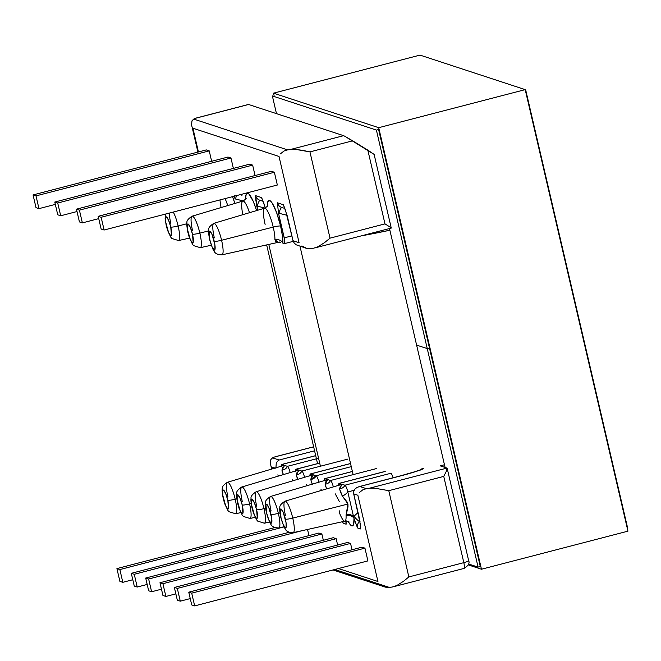 <?xml version="1.0" encoding="UTF-8"?>
<svg xmlns="http://www.w3.org/2000/svg" width="661" height="661" viewBox="0 0 661 661"><rect width="100%" height="100%" fill="white"/><g stroke="black" fill="none" stroke-linecap="round" stroke-linejoin="round"><path stroke-width="0.99" d="M245.561 199.209A24.614 4.908 75.4 0 1 256.608 210.578L253.337 201.547L249.007 194.111L247.825 193.301L246.859 193.409L246.14 194.425L245.561 199.209M246.057 198.292C246.495 198.531 245.429 199.457 242.851 201.068A18.153 3.619 -104.6 0 1 249.486 212.702A18.153 3.619 -104.6 0 0 242.951 201.043A18.153 3.619 -104.6 0 0 242.818 214.693M252.155 507.962A6.47 0.81 -13.1 0 0 252.056 508.135A6.47 0.81 -13.1 0 0 252.221 508.276A9.799 1.958 75.4 0 1 252.213 499.526A9.799 1.958 75.4 0 1 256.608 509.714A6.47 0.81 -13.1 0 0 263.97 508.648A16.269 3.247 -104.6 0 0 256.311 491.701M188.038 232.441A6.47 0.81 -13.1 0 0 187.939 232.614A6.47 0.81 -13.1 0 0 188.112 232.755A9.799 1.958 75.4 0 1 188.096 224.005A9.799 1.958 75.4 0 1 192.491 234.192A6.47 0.81 -13.1 0 0 199.853 233.126A16.269 3.247 -104.6 0 0 192.194 216.18M192.582 230.747A16.269 3.247 75.4 0 1 192.103 216.197A16.269 3.247 75.4 0 1 199.853 233.126L208.612 230.896L199.853 233.126A16.269 3.247 75.4 0 1 200.283 247.685L211.264 245.248M256.699 506.26A16.269 3.247 75.4 0 1 256.22 491.718A16.269 3.247 75.4 0 1 263.97 508.648L265.606 508.235L263.97 508.648A16.269 3.247 75.4 0 1 264.4 523.206L269.556 522.058M221.939 254.832A16.269 3.247 -104.6 0 0 221.584 240.265L273.224 227.095A6.47 0.81 166.9 0 1 280.595 226.029L276.587 212.512L272.084 202.935L270.737 201.25L268.589 200.539L267.432 203.439L267.292 206.339A24.614 4.908 75.4 0 1 272.035 202.861A24.614 4.908 75.4 0 1 280.595 226.029A6.47 0.81 -13.1 0 0 273.224 227.095A18.153 3.619 -104.6 0 0 264.689 208.182A18.153 3.619 -104.6 0 0 265.119 224.434M293.104 532.667A16.269 3.247 -104.6 0 0 292.757 518.1A6.47 0.81 166.9 0 1 285.387 519.158A9.799 1.958 75.4 0 1 285.403 527.916A9.799 1.958 75.4 0 1 281.008 517.72A6.47 0.81 166.9 0 1 280.842 517.588A6.47 0.81 -13.1 0 0 281.008 517.72L283.214 524.636L285.403 527.916L286.073 527.47L286.064 522.735L283.189 512.25L280.999 508.97L280.322 509.416L281.008 517.72A9.799 1.958 75.4 0 1 280.999 508.97A9.799 1.958 75.4 0 1 285.387 519.158A6.47 0.81 -13.1 0 0 292.757 518.1L347.959 504.021L346.967 501.806L342.472 496.138A6.47 2.041 147.9 0 0 347.802 491.941L354.122 490.297L347.802 491.941L353.552 516.638L347.802 491.941A6.47 2.041 -32.1 0 1 342.472 496.138L339.514 488.925L340.398 486.066M278.711 527.941A16.269 3.247 -104.6 0 0 278.364 513.374A6.47 0.81 166.9 0 1 270.993 514.44A9.799 1.958 75.4 0 1 271.01 523.19A9.799 1.958 75.4 0 1 266.614 513.002A6.47 0.81 166.9 0 1 266.449 512.862A6.47 0.81 -13.1 0 0 266.614 513.002L268.82 519.91L271.01 523.19L271.679 522.744L271.671 518.009L268.796 507.532L266.606 504.244L265.937 504.69L266.614 513.002A9.799 1.958 75.4 0 1 266.606 504.244A9.799 1.958 75.4 0 1 270.993 514.44A6.47 0.81 -13.1 0 0 278.364 513.374L279.991 512.953L278.364 513.374A16.269 3.247 75.4 0 1 278.793 527.924C271.043 527.751 271.25 524.404 269.556 522.058L266.449 512.87A6.47 0.81 -13.1 0 1 266.548 512.68M280.677 242.455L278.248 242.331L274.918 239.736A18.153 3.619 -104.6 0 0 273.224 227.095L221.584 240.265A6.47 0.81 166.9 0 1 214.222 241.323A9.799 1.958 75.4 0 1 214.238 250.081A9.799 1.958 75.4 0 1 209.843 239.885A6.47 0.81 166.9 0 1 209.677 239.753A6.47 0.81 -13.1 0 0 209.843 239.885L212.041 246.801L214.238 250.081L214.908 249.635L214.899 244.9L212.024 234.415L209.826 231.135L209.157 231.581L209.843 239.885A9.799 1.958 75.4 0 1 209.826 231.135A9.799 1.958 75.4 0 1 214.222 241.323A6.47 0.81 -13.1 0 0 221.584 240.265A16.269 3.247 75.4 0 1 222.022 254.815C214.263 254.642 214.478 251.296 212.776 248.941L209.677 239.761C208.628 234.192 208.298 230.929 208.694 229.97C208.182 228.128 209.901 225.913 213.842 223.335A16.269 3.247 75.4 0 1 221.584 240.265A16.269 3.247 -104.6 0 0 213.933 223.311M274.918 239.736A6.47 5.23 -178.3 0 1 282.883 243.174L284.255 243.628L282.883 243.174A24.614 4.908 75.4 0 0 280.595 226.029L282.371 235.597L282.883 243.174A6.47 5.23 1.7 0 0 274.918 239.736A18.153 3.619 -104.6 0 0 273.224 227.095A18.153 3.619 -104.6 0 0 264.582 208.198L213.842 223.335A16.269 3.247 75.4 0 0 214.321 237.877M326.592 488.768L325.121 484.207L326.005 481.348L327.74 479.58L270.613 496.444A16.269 3.247 75.4 0 1 278.364 513.374A16.269 3.247 -104.6 0 0 270.704 496.428M325.84 487.008L325.121 484.331M271.093 510.986A16.269 3.247 75.4 0 1 270.613 496.444C266.672 499.022 264.962 501.236 265.466 503.087C265.069 504.037 265.4 507.301 266.449 512.87M339.961 484.786L342.125 484.306L344.902 485.215A6.47 5.156 -5.7 0 1 339.514 488.925L342.125 484.306L339.3 483.381A6.47 5.305 -148.6 0 1 338.878 485.108A6.47 5.305 31.4 0 0 339.3 483.381A6.47 1.289 75.4 0 0 338.705 485.157A6.47 1.289 75.4 0 1 339.126 483.365A6.47 1.289 75.4 0 1 339.3 483.381L385.214 471.45L339.3 483.381L342.125 484.306L285.007 501.17A16.269 3.247 75.4 0 1 292.757 518.1A16.269 3.247 75.4 0 1 293.187 532.65C285.436 532.477 285.643 529.13 283.949 526.776L280.842 517.596A6.47 0.81 -13.1 0 1 280.933 517.406M341.828 495.147L339.514 489.049M285.486 515.712A16.269 3.247 75.4 0 1 285.007 501.17C281.065 503.748 279.355 505.962 279.859 507.805C279.463 508.763 279.793 512.027 280.842 517.596M232.523 196.656A24.614 4.908 75.4 0 1 234.878 203.448L232.523 196.656M227.748 205.571A18.153 3.619 -104.6 0 0 225.037 198.597A18.153 3.619 -104.6 0 1 227.748 205.571M220.014 199.903A18.153 3.619 -104.6 0 0 221.088 207.554M223.368 498.51A6.47 0.81 -13.1 0 0 223.269 498.691A6.47 0.81 -13.1 0 0 223.443 498.824A9.799 1.958 75.4 0 1 223.426 490.074A9.799 1.958 75.4 0 1 227.822 500.261A6.47 0.81 -13.1 0 0 235.184 499.204A16.269 3.247 -104.6 0 0 227.533 482.249M237.762 503.236A6.47 0.81 -13.1 0 0 237.663 503.409A6.47 0.81 -13.1 0 0 237.836 503.55A9.799 1.958 75.4 0 1 237.82 494.8A9.799 1.958 75.4 0 1 242.215 504.987A6.47 0.81 -13.1 0 0 249.577 503.922A16.269 3.247 -104.6 0 0 241.918 486.975M166.308 225.302A6.47 0.81 -13.1 0 0 166.208 225.484A6.47 0.81 -13.1 0 0 166.374 225.624A9.799 1.958 75.4 0 1 166.365 216.866A9.799 1.958 75.4 0 1 170.753 227.062A6.47 0.81 -13.1 0 0 178.123 225.996A16.269 3.247 -104.6 0 0 173.281 212.049A16.269 3.247 75.4 0 1 178.123 225.996A16.269 3.247 75.4 0 1 178.553 240.546L189.525 238.109M186.881 223.757L178.123 225.996L186.881 223.757M242.306 501.542A16.269 3.247 75.4 0 1 241.827 486.992A16.269 3.247 75.4 0 1 249.577 503.922L251.213 503.508L249.577 503.922A16.269 3.247 75.4 0 1 250.007 518.48L255.163 517.332M227.913 496.816A16.269 3.247 75.4 0 1 227.442 482.274A16.269 3.247 75.4 0 1 235.184 499.204L236.82 498.782L235.184 499.204A16.269 3.247 75.4 0 1 235.622 513.754L240.769 512.614M262.095 198.804L261.582 197.606A6.47 6.288 -71.8 0 0 262.467 199.663A6.47 6.288 -71.8 0 1 261.582 197.606L255.691 195.664L256.765 206.017A12.939 12.576 108.2 0 0 257.228 206.141A12.939 12.576 -71.8 0 1 256.765 206.017L257.749 210.239L255.832 200.176L255.691 195.664L261.582 197.606L262.681 200.176M263.656 202.671L265.309 207.926L262.111 198.829M283.833 205.935L283.321 204.736A6.47 6.288 -71.8 0 0 284.197 206.794A6.47 6.288 -71.8 0 1 283.321 204.736L277.422 202.803L278.496 213.156A12.939 12.576 108.2 0 0 278.959 213.28A12.939 12.576 -71.8 0 1 278.496 213.156L284.247 237.853L291.898 235.861L284.247 237.853A6.47 1.289 75.4 0 1 284.428 243.636A6.47 1.289 75.4 0 1 284.255 243.628L284.693 240.207L278.496 213.156L277.422 202.803L283.321 204.736L284.412 207.314M285.387 209.81L293.03 240.736L299.094 242.727L279.025 156.467L192.905 128.201L198.432 151.947L192.905 128.201L279.025 156.467L299.094 242.727L293.03 240.736L294.162 243.041L296.194 244.777M234.432 195.78L235.027 198.887A12.939 12.576 108.2 0 0 235.49 199.011A12.939 12.576 -71.8 0 1 235.027 198.887L234.49 196.143M241.926 195.54L241.463 194.334M249.693 164.159L252.642 165.126L255.063 175.545L252.642 165.126L79.403 210.132L76.461 209.165L79.427 221.922L82.377 222.889L98.737 218.634L82.377 222.889L79.403 210.132L252.642 165.126L249.693 164.159L76.461 209.165L249.693 164.159M271.423 171.29L274.373 172.265L277.339 185.014L104.108 230.02L277.339 185.014L274.373 172.265L101.141 217.271L98.192 216.304L101.158 229.053L104.108 230.02L101.141 217.271L274.373 172.265L271.423 171.29L98.192 216.304L271.423 171.29M230.962 158.012L233.383 168.398L230.962 158.012L57.73 203.018L230.962 158.012L228.012 157.045L230.962 158.012M209.231 150.882L211.652 161.292L209.231 150.882L36 195.887L209.231 150.882L206.282 149.915L209.231 150.882M271.737 466.972L275.067 468.071L271.737 466.972L272.192 468.922M360.493 526.677L359.444 518.571L353.701 493.874L353.718 491.404L353.701 493.874L357.857 495.246L377.935 581.498L338.457 568.543L377.935 581.498L357.857 495.246L353.701 493.874L360.377 524.495M360.518 527.618L360.518 528.924L357.518 527.941L354.023 518.48L353.61 524.347L352.85 525.677L351.759 525.834L350.396 524.809L348.149 521.479A24.614 4.908 75.4 0 0 354.023 518.48L353.552 516.638A12.939 12.576 -71.8 0 1 353.908 516.299A12.939 12.576 108.2 0 0 353.552 516.638L354.023 518.48A6.47 4.594 -2.7 0 0 346.058 515.704L347.983 506.805L347.959 504.021L292.757 518.1A16.269 3.247 -104.6 0 0 285.098 501.145M346.108 522.157L346.124 524.198L343.125 523.215L342.216 521.099L343.125 523.215L346.124 524.198A6.47 6.288 -71.8 0 1 346.083 521.422A6.47 6.288 -71.8 0 0 346.124 524.198L346.124 523.413M333.202 537.723L336.152 538.69L337.631 545.036L336.152 538.69L162.92 583.696L159.97 582.729L162.936 595.478L165.886 596.453L175.859 593.859L165.886 596.453L162.92 583.696L336.152 538.69L333.202 537.723L159.97 582.729L333.202 537.723M361.988 547.168L364.938 548.143L367.904 560.892L194.673 605.897L367.904 560.892L364.938 548.143L191.707 593.148L188.757 592.182L191.723 604.931L194.673 605.897L191.707 593.148L364.938 548.143L361.988 547.168L188.757 592.182L361.988 547.168M347.595 542.45L350.545 543.416L352.024 549.762L350.545 543.416L177.313 588.422L174.364 587.455L177.33 600.205L180.279 601.171L190.244 598.585L180.279 601.171L177.313 588.422L350.545 543.416L347.595 542.45L174.364 587.455L347.595 542.45M321.874 534.005L323.336 540.285L321.874 534.005L148.642 579.011L321.874 534.005L318.933 533.039L321.874 534.005M307.53 529.469L308.96 535.625L307.53 529.469M274.447 457.024A26.39 3.288 -13.1 0 0 272.547 457.858L279.132 460.023L314.57 450.81L279.132 460.023L277.446 461.287L276.248 463.311L275.901 468.343L276.248 463.311L277.446 461.287L279.132 460.023L272.547 457.858A26.39 3.288 166.9 0 1 274.447 457.024L313.653 446.836L275.298 456.751M283.379 474.606L281.941 470.178L284.56 465.41L281.784 464.501A6.47 5.305 -147 0 1 281.322 466.203L281.784 464.501A6.47 1.289 75.4 0 0 281.198 466.245A6.47 1.289 75.4 0 1 281.611 464.493A6.47 1.289 75.4 0 1 281.784 464.501L315.71 455.685L281.784 464.501L287.395 466.344L318.561 458.238L287.395 466.344A6.47 1.289 75.4 0 1 290.171 472.582A6.47 1.289 75.4 0 0 287.395 466.344C286.469 468.434 284.651 469.707 281.941 470.178L282.801 467.22M393.121 477.804A6.47 1.289 -104.6 0 0 390.825 473.284L344.902 485.215L390.825 473.284A6.47 1.289 75.4 0 1 393.08 477.655M399.426 476.168A6.47 1.289 75.4 0 1 399.608 476.168C412.745 472.83 425.618 468.558 423.015 468.393L422.115 469.277L409.448 473.483L359.824 486.504L366.409 488.669A26.39 3.288 -13.1 0 0 369.474 488.215L446.985 468.079L440.218 465.856L444.456 464.757L440.218 465.856L446.985 468.079L369.474 488.215L374.176 488.099L388.627 490.644L374.176 488.099L369.474 488.215A26.39 3.288 166.9 0 1 366.409 488.669L362.872 489.768L359.303 492.585L362.872 489.768L366.409 488.669L359.824 486.504L399.608 476.168A6.47 1.289 -104.6 0 0 399.434 476.16L420.148 470.202M312.529 484.736L310.728 479.481L313.347 474.862L310.571 473.945A6.47 5.305 -147 0 1 310.108 475.647L310.571 473.945A6.47 1.289 75.4 0 0 309.976 475.689A6.47 1.289 75.4 0 1 310.397 473.937A6.47 1.289 75.4 0 1 310.571 473.945L350.553 463.559L310.571 473.945L316.115 475.771L351.264 466.641L316.115 475.771A6.47 1.289 75.4 0 1 318.908 482.043A6.47 1.289 75.4 0 0 316.115 475.771L310.728 479.481L311.612 476.622M313.62 248.197A26.39 3.288 166.9 0 1 310.554 248.652A26.39 3.288 -13.1 0 0 313.62 248.197L318.007 246.727L313.62 248.197M280.619 242.43L279.223 241.976M297.772 479.332L296.335 474.904L298.954 470.136L296.178 469.227A6.47 5.305 -147 0 1 295.715 470.929L296.178 469.227A6.47 1.289 75.4 0 0 295.583 470.963A6.47 1.289 75.4 0 1 296.004 469.211A6.47 1.289 75.4 0 1 296.178 469.227L319.693 463.113L296.178 469.227L301.788 471.062L347.703 459.131L301.788 471.062A6.47 1.289 75.4 0 1 304.564 477.3A6.47 1.289 75.4 0 0 301.788 471.062C300.862 473.152 299.045 474.433 296.335 474.904L297.186 471.946M389.387 587.422L385.537 587.166L389.387 587.422A26.39 3.288 -13.1 0 0 392.452 586.976L396.84 585.497L403.417 581.358L408.729 577.036L403.417 581.358L396.84 585.497L392.452 586.976A26.39 3.288 166.9 0 1 389.387 587.422L334.772 569.501M343.613 135.679L248.586 104.488L195.615 118.253A26.39 3.288 -13.1 0 0 193.714 119.087L287.568 149.89A26.39 3.288 -13.1 0 0 290.633 149.444L343.613 135.679L248.586 104.488L195.615 118.253A26.39 3.288 166.9 0 0 193.714 119.087L192.012 120.781L191.533 124.615L192.012 120.781L193.714 119.087L287.568 149.89L284.04 150.989L287.568 149.89A26.39 3.288 166.9 0 0 290.633 149.444L295.335 149.32L290.633 149.444L343.613 135.679L344.736 136.216L343.613 135.679M235.49 199.011L243.256 200.927L235.49 199.011A6.47 1.52 103.9 0 1 236.621 195.59A6.47 1.52 -76.1 0 0 235.49 199.011M281.941 470.178A6.47 5.106 173.2 0 0 287.395 466.344L284.56 465.41L282.47 465.856L227.442 482.274C223.501 484.852 221.782 487.066 222.294 488.909C221.898 489.867 222.22 493.131 223.278 498.7L224.682 503.665L227.855 510.408L228.962 511.713L235.622 513.754M283.313 474.449L282.107 471.318M235.539 513.771A16.269 3.247 -104.6 0 0 235.184 499.204A6.47 0.81 166.9 0 1 227.822 500.261L225.616 493.354L223.426 490.074L222.757 490.52L222.765 495.254L225.641 505.731L227.83 509.02L228.508 508.573L227.822 500.261A9.799 1.958 75.4 0 1 227.83 509.02A9.799 1.958 75.4 0 1 223.443 498.824A6.47 0.81 166.9 0 1 223.269 498.691M296.335 474.904A6.47 5.106 173.2 0 0 301.788 471.062L298.954 470.136L296.863 470.582L241.827 486.992C237.886 489.578 236.175 491.792 236.688 493.635C236.291 494.593 236.613 497.857 237.671 503.426L239.075 508.392L242.248 515.134L243.355 516.439L250.007 518.48M297.706 479.167L296.5 476.036M249.924 518.488A16.269 3.247 -104.6 0 0 249.577 503.922A6.47 0.81 166.9 0 1 242.215 504.987L240.009 498.08L237.82 494.8L237.15 495.246L237.159 499.98L240.034 510.457L241.224 512.746L242.223 513.737L242.893 513.3L242.215 504.987A9.799 1.958 75.4 0 1 242.223 513.737A9.799 1.958 75.4 0 1 237.836 503.55A6.47 0.81 166.9 0 1 237.663 503.409M170.852 223.608A16.269 3.247 75.4 0 1 169.332 213.073M178.47 240.563A16.269 3.247 -104.6 0 0 178.123 225.996A6.47 0.81 166.9 0 1 170.753 227.062L168.555 220.154L166.365 216.866L165.688 217.312L165.696 222.055L168.58 232.532L170.769 235.812L171.439 235.366L170.753 227.062A9.799 1.958 75.4 0 1 170.769 235.812A9.799 1.958 75.4 0 1 166.374 225.624A6.47 0.81 166.9 0 1 166.208 225.484L167.613 230.458L170.794 237.2L171.901 238.505L178.553 240.546M119.881 581.35L122.822 582.316L132.795 579.722L122.822 582.316L119.856 569.567L284.015 526.916L119.856 569.567L116.914 568.6L274.72 527.594L116.914 568.6L119.881 581.35L122.822 582.316L119.856 569.567L116.914 568.6L119.881 581.35M134.274 586.076L137.215 587.042L147.188 584.448L137.215 587.042L134.249 574.285L302.259 530.634L134.249 574.285L131.299 573.318L289.113 532.32L131.299 573.318L134.274 586.076L137.215 587.042L134.249 574.285L131.299 573.318L134.274 586.076M148.659 590.794L151.609 591.76L161.474 589.199L151.609 591.76L148.642 579.011L145.693 578.045L318.933 533.039L145.693 578.045L148.659 590.794L151.609 591.76L148.642 579.011L145.693 578.045L148.659 590.794M36.016 207.67L38.966 208.636L55.326 204.389L38.966 208.636L36 195.887L33.05 194.921L206.282 149.915L33.05 194.921L36.016 207.67L38.966 208.636L36 195.887L33.05 194.921L36.016 207.67M57.747 214.808L60.696 215.775L77.007 211.537L60.696 215.775L57.73 203.018L54.78 202.051L228.012 157.045L54.78 202.051L57.747 214.808L60.696 215.775L57.73 203.018L54.78 202.051L57.747 214.808M280.462 153.806L284.04 150.989L280.462 153.806M384.198 586.737L380.736 584.712L385.537 587.166M292.187 479.63L292.856 480.795M298.954 470.136L296.781 470.607M277.794 474.904L278.463 476.069M284.56 465.41L282.387 465.881M270.845 459.56L272.547 457.858L270.845 459.56L270.374 463.394L270.845 459.56M373.969 154.302L344.736 136.216L352.644 140.81L309.951 151.898L330.021 238.158L384.983 223.881L367.822 150.121L352.644 140.81L309.951 151.898L330.021 238.158L384.983 223.881L387.776 225.624L384.983 223.881L367.822 150.121L373.969 154.302M196.466 117.972L195.615 118.253M325.121 484.207L327.74 479.58L324.906 478.655A6.47 5.305 -148.6 0 1 324.485 480.382A6.47 5.305 31.4 0 0 324.906 478.655A6.47 1.289 75.4 0 0 324.311 480.431A6.47 1.289 75.4 0 1 324.733 478.647A6.47 1.289 75.4 0 1 324.906 478.655L352.396 471.508L324.906 478.655L330.508 480.497L376.431 468.566L330.508 480.497A6.47 1.289 75.4 0 1 333.301 486.769A6.47 1.289 75.4 0 0 330.508 480.497A6.47 5.156 -5.7 0 1 325.121 484.207A6.47 5.156 174.3 0 0 330.508 480.497L327.74 479.58L325.567 480.06M393.568 586.737L464.005 568.435A6.47 1.289 -104.6 0 0 463.824 562.651C464.617 566.419 464.617 568.344 463.832 568.427A6.47 1.289 -104.6 0 0 464.005 568.435C468.302 565.791 469.864 563.222 468.674 560.71L468.509 560.586C469.021 560.966 467.459 561.66 463.824 562.651L408.853 576.929L463.824 562.651L443.746 476.399L388.784 490.677L408.853 576.929L388.784 490.677L443.746 476.399L446.629 470.706L443.746 476.399L463.824 562.651A6.47 0.81 -13.1 0 0 468.674 560.71L447.175 468.335M293.187 532.65L344.877 521.174A18.153 3.619 -104.6 0 0 346.058 515.704A6.47 4.594 177.3 0 1 354.023 518.48L357.518 527.941A6.47 6.288 108.2 0 1 359.501 521.562L360.055 521.744L359.501 521.562A6.47 0.768 47.7 0 1 353.908 516.299L358.039 512.531L353.908 516.299A6.47 0.768 -132.3 0 0 359.501 521.562L359.964 521.141L359.501 521.562A6.47 6.288 108.2 0 0 357.518 527.941L360.518 528.924A6.47 6.288 -71.8 0 1 360.476 526.139A6.47 6.288 -71.8 0 0 360.518 528.924L360.518 527.866M283.842 205.968L287.279 216.04L293.046 240.811M278.959 213.28L287.097 215.288L278.959 213.28A6.47 1.52 103.9 0 1 281.867 207.463A6.47 1.52 -76.1 0 0 278.959 213.28M257.228 206.141L264.995 208.058L257.228 206.141A6.47 1.52 103.9 0 1 260.137 200.333A6.47 1.52 -76.1 0 0 257.228 206.141M420.313 469.855A6.47 6.288 -71.8 0 1 423.015 468.393A6.47 6.288 108.2 0 0 420.313 469.855L420.355 469.88M276.719 242.314L275.183 241.058M191.723 604.931L194.673 605.897L191.707 593.148L188.757 592.182L191.723 604.931M177.33 600.205L180.279 601.171L177.313 588.422L174.364 587.455L177.33 600.205M162.936 595.478L165.886 596.453L162.92 583.696L159.97 582.729L162.936 595.478M101.158 229.053L104.108 230.02L101.141 217.271L98.192 216.304L101.158 229.053M79.427 221.922L82.377 222.889L79.403 210.132L76.461 209.165L79.427 221.922M281.983 207.48A6.47 6.288 108.2 0 1 277.422 202.803L277.422 202.82A6.47 6.288 108.2 0 0 281.536 207.356L284.866 208.446M260.244 200.349A6.47 6.288 108.2 0 1 255.691 195.664A6.47 6.288 108.2 0 0 259.806 200.217L263.136 201.316M342.952 521.595A6.47 6.288 108.2 0 0 343.125 523.215A6.47 6.288 108.2 0 1 342.952 521.595M296.31 244.843L305.96 248.181M346.025 520.306L346.116 522.33M356.948 487.463L359.824 486.504L357.031 487.413L354.916 489.099M354.891 489.132L353.726 491.363M342.125 484.306L344.902 485.215A6.47 1.289 75.4 0 1 347.802 491.941A6.47 1.289 75.4 0 0 344.902 485.215A6.47 5.156 174.3 0 1 339.514 488.925M446.985 468.079L446.629 470.706M391.105 227.888L389.924 227.029L391.105 227.888M324.576 242.587L318.007 246.727L324.576 242.587L329.897 238.266L324.576 242.587M320.866 489.107L321.486 490.288M335.259 493.833L339.291 501.468M339.2 510.738L339.696 513.448A18.153 3.619 -104.6 0 0 344.852 521.174A18.153 3.619 -104.6 0 0 346.058 515.704L346.174 514.382A6.47 3.958 -174.7 0 1 353.552 516.638A6.47 3.958 5.3 0 0 346.174 514.382L347.959 504.021L342.472 496.138M303.143 150.46L295.335 149.32L309.794 151.865L303.143 150.46M306.704 248.396L310.554 248.652L306.704 248.396L301.903 245.933L305.357 247.966M387.776 225.624L389.924 227.029M312.199 484.042L310.728 479.481A6.47 5.156 174.3 0 0 316.115 475.771L313.347 474.862L311.257 475.309L256.22 491.718C252.279 494.304 250.569 496.518 251.081 498.361C250.676 499.319 251.006 502.583 252.056 508.144L253.469 513.11L256.642 519.86L257.749 521.157L264.4 523.206M264.317 523.215A16.269 3.247 -104.6 0 0 263.97 508.648A6.47 0.81 166.9 0 1 256.608 509.714L254.402 502.806L252.213 499.526L251.544 499.972L251.304 501.79L251.552 504.707L254.427 515.183L256.617 518.464L257.286 518.017L256.608 509.714A9.799 1.958 75.4 0 1 256.617 518.464A9.799 1.958 75.4 0 1 252.221 508.276A6.47 0.81 166.9 0 1 252.056 508.135M200.2 247.693A16.269 3.247 -104.6 0 0 199.853 233.126A6.47 0.81 166.9 0 1 192.491 234.192L190.285 227.285L188.096 224.005L187.427 224.451L187.435 229.185L190.31 239.662L192.5 242.942L193.177 242.496L192.491 234.192A9.799 1.958 75.4 0 1 192.5 242.942A9.799 1.958 75.4 0 1 188.112 232.755A6.47 0.81 166.9 0 1 187.939 232.614L189.352 237.596L192.525 244.339L193.632 245.644L200.283 247.685M306.58 484.356L307.249 485.521M313.347 474.862L311.174 475.333M320.42 466.22L268.804 244.421L320.42 466.22M299.97 246.214L353.123 474.623L299.97 246.214M389.883 230.235A107.883 13.443 166.9 0 1 361.625 235.779L389.883 230.235M389.486 228.541L416.612 345.1L427.246 348.595L376.398 130.077L272.357 95.928L276.48 113.642L272.357 95.928L376.398 130.077L427.246 348.595L416.612 345.1L445.084 467.451L416.612 345.1L427.246 348.595L429.452 348.017L427.246 348.595L416.612 345.1L389.486 228.541M576.475 308.836L576.334 309.373A7.502 0.934 -13.1 0 0 576.665 308.984A7.502 0.934 166.9 0 1 576.334 309.373L576.475 308.836A7.502 0.934 166.9 0 1 576.665 308.984L525.817 90.466A7.502 0.934 166.9 0 1 525.487 90.854L525.619 90.317A7.502 0.934 166.9 0 1 525.817 90.466M379.108 129.374L376.398 130.077L379.108 129.374M468.583 563.99L478.093 567.105L427.246 348.595L429.452 348.017L427.246 348.595L478.093 567.105L480.299 566.535L478.093 567.105L468.583 563.99M576.665 308.984L627.512 527.503A7.502 0.934 -13.1 0 1 627.19 527.883L627.322 527.354M273.522 93.16L378.712 127.689L525.206 89.632L420.008 55.103L273.522 93.16L420.008 55.103L525.206 89.632L378.712 127.689L481.464 569.228L627.95 531.163L525.206 89.632L627.95 531.163L481.464 569.228L468.244 564.891L481.464 569.228L378.712 127.689L273.522 93.16L274.059 95.481L273.522 93.16M378.72 130.002L480.299 566.535L378.72 130.002M242.851 201.068L192.103 216.197C188.17 218.783 186.452 220.997 186.964 222.84C186.567 223.798 186.889 227.062 187.947 232.631M267.788 205.422C268.226 205.662 267.16 206.596 264.582 208.198M165.564 214.048L165.143 218.419L166.208 225.492M350.537 463.51L310.397 473.937M319.684 463.064L296.004 469.211M281.611 464.493L315.694 455.636M313.636 446.786L275.216 456.768M384.801 586.951L333.012 569.956M295.707 470.929L295.475 471.351M281.313 466.203L281.082 466.625M191.649 125.185L197.912 152.088M271.671 469.079L270.481 463.956M196.383 117.997L248.462 104.463M283.949 526.784L278.793 527.924M278.248 242.331L222.022 254.815M281.536 207.356L281.958 207.471M284.445 243.628L293.211 241.356M259.806 200.217L260.219 200.341M324.733 478.647L352.387 471.458M339.126 483.365L385.041 471.433M358.873 486.703L399.434 476.16M391.254 228.086L314.735 247.966M324.468 480.382L324.262 480.795M338.862 485.108L338.655 485.521M344.877 521.174C347.752 521.256 349.14 521.546 349.033 522.033M374.101 154.302L391.262 228.062M310.1 475.656L309.86 476.077M317.553 463.617L266.656 244.9"/></g></svg>
